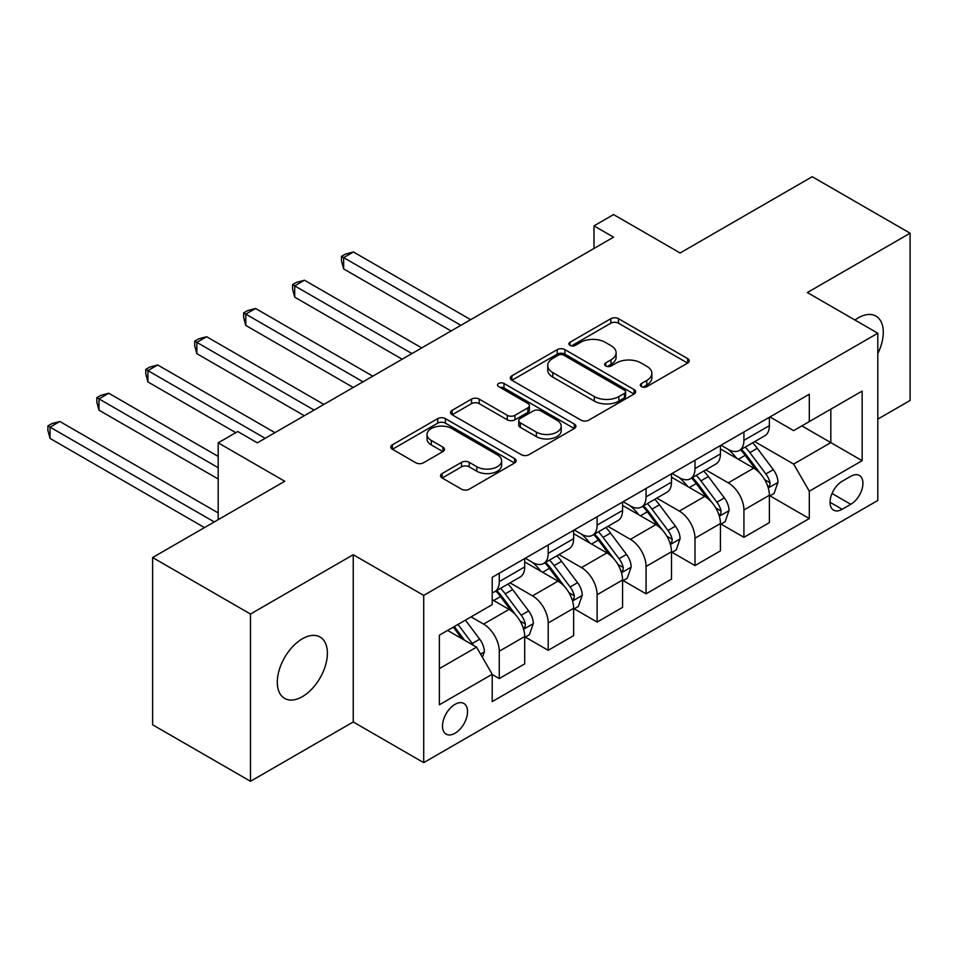 <?xml version="1.0" encoding="UTF-8"?>
<svg xmlns="http://www.w3.org/2000/svg" width="958" height="958" viewBox="0 0 958 958"><rect width="100%" height="100%" fill="white"/><g stroke="black" fill="none" stroke-linecap="round" stroke-linejoin="round"><path stroke-width="1.44" d="M641.465 386.625A3.808 2.191 0 0 0 646.854 386.625L687.676 363.058A5.437 3.137 0 0 0 689.269 360.843A5.437 3.137 0 0 0 687.676 358.615L618.509 318.691A5.437 3.137 0 0 0 610.821 318.691L569.998 342.257A3.808 2.191 0 0 0 568.884 343.814A3.808 2.191 0 0 0 569.998 345.359A3.808 2.191 0 0 0 575.375 345.359L580.668 342.317A17.388 10.035 0 0 1 605.252 342.317L611.012 345.646A17.388 10.035 0 0 1 616.114 352.736A17.388 10.035 0 0 1 611.012 359.837L605.731 362.89A3.808 2.191 0 0 0 604.618 364.447A3.808 2.191 0 0 0 605.731 365.992A3.808 2.191 0 0 0 611.12 365.992L616.401 362.95A17.388 10.035 0 0 1 640.986 362.95L646.758 366.267A17.388 10.035 0 0 1 651.847 373.369A17.388 10.035 0 0 1 646.758 380.47L641.465 383.523A3.808 2.191 0 0 0 640.351 385.068A3.808 2.191 0 0 0 641.465 386.625L641.465 383.523M302.357 696.646A35.434 20.453 120 0 0 325.492 665.427A35.434 20.453 120 0 0 320.068 637.034A35.434 20.453 120 0 0 302.357 638.794A35.434 20.453 120 0 0 279.209 670.013A35.434 20.453 120 0 0 284.634 698.406A35.434 20.453 120 0 0 302.357 696.646M877.803 353.538A35.434 20.453 120 0 0 875.947 316.104A35.434 20.453 120 0 0 858.236 317.852A35.434 20.453 120 0 0 854.931 320.02M455.026 733.265A17.711 10.227 120 0 0 466.594 717.65A17.711 10.227 120 0 0 463.876 703.459A17.711 10.227 120 0 0 455.026 704.334A17.711 10.227 120 0 0 443.446 719.949A17.711 10.227 120 0 0 446.165 734.139A17.711 10.227 120 0 0 455.026 733.265M442.141 473.539A5.437 3.137 0 0 0 440.548 475.755A5.437 3.137 0 0 0 442.141 477.97L461.54 489.179A5.437 3.137 0 0 0 469.228 489.179L514.578 463.001A5.437 3.137 0 0 0 516.158 460.774A5.437 3.137 0 0 0 514.578 458.559L445.41 418.622A5.437 3.137 0 0 0 437.722 418.622L392.385 444.799A5.437 3.137 0 0 0 390.792 447.027A5.437 3.137 0 0 0 392.385 449.242L415.82 462.774A5.437 3.137 0 0 0 423.508 462.774L442.907 451.565A5.437 3.137 0 0 0 444.5 449.35A5.437 3.137 0 0 0 442.907 447.135L431.292 440.429A14.538 8.394 0 0 1 427.029 434.489A14.538 8.394 0 0 1 435.998 426.741A14.538 8.394 0 0 1 451.841 428.549L497.382 454.846A14.538 8.394 0 0 1 501.633 460.774A14.538 8.394 0 0 1 492.663 468.534A14.538 8.394 0 0 1 476.821 466.714L469.228 462.331A5.437 3.137 0 0 0 461.54 462.331L442.141 473.539L442.141 477.97M877.803 419.113L910.1 400.468L910.1 233.213L812.228 176.715L680.12 252.984L613.563 214.568L593.996 225.872L613.563 237.165L257.331 442.836L237.764 431.531L218.184 442.836L218.184 519.679M250.481 614.042L250.481 781.285L353.239 721.961L353.239 554.718L250.481 614.042L152.621 557.532L284.742 481.263L218.184 442.836M353.239 554.718L423.711 595.397L877.803 333.228L877.803 500.471L423.711 762.64L423.711 595.397M910.1 233.213L807.343 292.537L877.803 333.228M581.051 420.179A5.437 3.137 0 0 0 588.727 420.179L634.076 394.001A5.437 3.137 0 0 0 635.669 391.786A5.437 3.137 0 0 0 634.076 389.571L564.909 349.634A5.437 3.137 0 0 0 557.221 349.634L511.883 375.811A5.437 3.137 0 0 0 510.291 378.027A5.437 3.137 0 0 0 511.883 380.254L581.051 420.179M500.148 387.451A3.808 2.191 0 0 1 504.004 387.99L504.004 383.463L574.321 424.059A5.437 3.137 0 0 1 575.914 426.286A5.437 3.137 0 0 1 574.321 428.501L528.984 454.679A5.437 3.137 0 0 1 521.296 454.679L452.128 414.742L452.128 410.311A5.437 3.137 0 0 0 450.535 412.527A5.437 3.137 0 0 0 452.128 414.742M452.128 410.311L471.54 399.103A5.437 3.137 0 0 1 479.216 399.103L507.273 415.305A5.437 3.137 0 0 0 514.961 415.305L527.834 407.869A5.437 3.137 0 0 0 529.415 405.653A5.437 3.137 0 0 0 527.834 403.426L498.627 386.565A3.808 2.191 0 0 1 497.513 385.02A3.808 2.191 0 0 1 499.86 382.984A3.808 2.191 0 0 1 504.004 383.463M250.481 781.285L152.621 724.787L152.621 557.532M850.788 476.294L842.178 481.263A17.16 9.903 120 0 0 830.969 496.388A17.16 9.903 120 0 0 833.604 510.135A17.16 9.903 120 0 0 842.178 509.285L850.788 504.315A17.16 9.903 120 0 0 862.008 489.191A17.16 9.903 120 0 0 859.374 475.443A17.16 9.903 120 0 0 850.788 476.294M769.957 416.958L793.643 430.633L809.294 421.592L809.294 394.241L492.208 577.315L492.208 604.666L439.363 635.178L439.363 704.789L492.208 674.276L492.208 701.615L809.294 518.553L809.294 491.203L793.643 464.079L754.712 441.614M809.294 421.592L862.14 391.08L862.14 460.69L809.294 491.203M353.239 721.961L423.711 762.64M593.996 225.872L593.996 248.469M801.858 425.891L830.825 442.608L830.825 409.162L862.14 391.08M793.643 464.079L830.825 442.608L862.14 460.69M439.363 668.624L476.557 647.153L447.59 630.424M492.208 674.504L499.262 678.563L499.262 651.224A22.142 12.789 -120 0 0 483.598 624.101L471.073 616.868M499.262 678.563L524.709 663.882L524.709 636.531A22.142 12.789 -120 0 0 509.045 609.408L492.208 599.684M525.295 637.094L548.192 650.314L548.192 622.963A22.142 12.789 -120 0 0 532.528 595.852L510.051 582.871M548.192 650.314L573.638 635.621L573.638 608.282A22.142 12.789 -120 0 0 557.975 581.159L524.709 561.951M574.225 608.845L597.121 622.065L597.121 594.714A22.142 12.789 -120 0 0 581.47 567.591L558.981 554.61M597.121 622.065L622.568 607.372L622.568 580.021A22.142 12.789 -120 0 0 606.905 552.91L573.638 533.69M623.155 580.596L646.063 593.816L646.063 566.465A22.142 12.789 -120 0 0 630.4 539.342L607.911 526.361M646.063 593.816L671.498 579.123L671.498 551.772A22.142 12.789 -120 0 0 655.847 524.649L622.568 505.441M672.085 552.347L694.993 565.567L694.993 538.216A22.142 12.789 -120 0 0 679.33 511.093L656.853 498.112M694.993 565.567L720.44 550.874L720.44 523.523A22.142 12.789 -120 0 0 704.777 496.4L671.498 477.192M721.027 524.086L743.923 537.306L743.923 509.967A22.142 12.789 -120 0 0 728.26 482.844L705.783 469.863M743.923 537.306L769.37 522.625L769.37 495.274A22.142 12.789 -120 0 0 753.707 468.151L720.44 448.943M721.027 445.207L728.26 449.398A22.142 12.789 -120 0 0 739.337 450.488A22.142 12.789 -120 0 0 743.923 440.357L743.923 431.986M672.085 473.468L679.33 477.647A22.142 12.789 -120 0 0 690.407 478.737A22.142 12.789 -120 0 0 694.993 468.606L694.993 460.235M623.155 501.717L630.4 505.896A22.142 12.789 -120 0 0 641.477 506.998A22.142 12.789 -120 0 0 646.063 496.855L646.063 488.496M574.225 529.966L581.47 534.145A22.142 12.789 -120 0 0 592.535 535.247A22.142 12.789 -120 0 0 597.121 525.104L597.121 516.745M525.295 558.215L532.528 562.394A22.142 12.789 -120 0 0 543.605 563.496A22.142 12.789 -120 0 0 548.192 553.353L548.192 544.994M769.957 495.837L809.294 518.553M739.337 450.488L764.783 435.794A22.142 12.789 -120 0 0 769.37 425.663L769.37 417.293M690.407 478.737L715.854 464.055A22.142 12.789 -120 0 0 720.44 453.912L720.44 445.554M641.477 506.998L666.912 492.304A22.142 12.789 -120 0 0 671.498 482.161L671.498 473.803M592.535 535.247L617.982 520.553A22.142 12.789 -120 0 0 622.568 510.41L622.568 502.052M543.605 563.496L569.052 548.802A22.142 12.789 -120 0 0 573.638 538.671L573.638 530.301M492.208 592.643A22.142 12.789 -120 0 0 494.675 591.745L520.122 577.051A22.142 12.789 -120 0 0 524.709 566.92L524.709 558.55M494.675 591.745A22.142 12.789 -120 0 0 499.262 581.614L499.262 573.243M476.557 647.153L492.208 674.276M642.986 387.164L646.758 384.996A17.388 10.035 0 0 0 651.847 377.895L651.847 373.369M616.114 352.736L616.114 357.262A17.388 10.035 0 0 1 611.012 364.363L607.252 366.531M687.605 363.094L618.509 323.205A5.437 3.137 0 0 0 610.821 323.205L571.519 345.898M634.004 394.049L564.909 354.149A5.437 3.137 0 0 0 557.221 354.149L511.955 380.29M624.472 393.343A3.808 2.191 0 0 0 625.586 391.786A3.808 2.191 0 0 0 624.472 390.229L563.759 355.179A3.808 2.191 0 0 0 558.37 355.179L552.802 358.4A17.388 10.035 0 0 0 547.713 365.501A17.388 10.035 0 0 0 552.802 372.59L594.307 396.552A17.388 10.035 0 0 0 618.892 396.552L624.472 393.343L624.472 397.857A3.808 2.191 0 0 0 625.586 396.301L625.586 391.786M547.713 365.501L547.713 370.016A17.388 10.035 0 0 0 552.802 377.117L552.802 372.59M624.472 397.857L618.892 401.079A17.388 10.035 0 0 1 594.307 401.079L552.802 377.117M452.2 414.79L471.54 403.629L471.54 399.103M529.415 405.653L529.415 410.168A5.437 3.137 0 0 1 527.834 412.383L514.961 419.82A5.437 3.137 0 0 1 507.273 419.82L479.216 403.629A5.437 3.137 0 0 0 471.54 403.629M504.004 387.99L574.249 428.537M536.372 432.106A14.538 8.394 0 0 0 552.215 433.926A14.538 8.394 0 0 0 561.196 426.166A14.538 8.394 0 0 0 556.933 420.239L540.899 410.97A5.437 3.137 0 0 0 533.211 410.97L520.338 418.406A5.437 3.137 0 0 0 518.745 420.622A5.437 3.137 0 0 0 520.338 422.837L536.372 432.106L536.372 436.62A14.538 8.394 0 0 0 552.215 438.441A14.538 8.394 0 0 0 561.196 430.693L561.196 426.166M518.745 420.622L518.745 425.148A5.437 3.137 0 0 0 520.338 427.364L520.338 422.837M536.372 436.62L520.338 427.364M501.633 460.774L501.633 465.301A14.538 8.394 0 0 1 492.663 473.048A14.538 8.394 0 0 1 476.821 471.228L469.228 466.845A5.437 3.137 0 0 0 461.54 466.845L442.213 478.018M427.029 434.489L427.029 439.004A14.538 8.394 0 0 0 431.292 444.943L431.292 440.429M442.836 451.613L431.292 444.943M514.494 463.037L445.41 423.149A5.437 3.137 0 0 0 437.722 423.149L392.457 449.278M769.37 496.172L774.064 493.466L777.98 482.161A14.669 8.466 -120 0 0 773.298 469.671L757.299 448.32A42.356 24.453 -120 0 0 752.677 442.788M736.774 458.379A42.356 24.453 -120 0 0 728.104 449.302M768.029 487.191L769.741 485.347L770.064 482.784A14.669 8.466 -120 0 0 765.861 473.971L749.863 452.619A42.356 24.453 -120 0 0 745.24 447.075M741.3 449.35A35.159 20.298 60 0 1 747.072 455.912L760.604 473.982M470.677 319.661L353.442 251.978L343.647 257.618L343.647 268.923L451.11 330.965M740.546 449.793A42.356 24.453 60 0 1 745.168 455.325L755.802 469.516M343.647 268.923L341.503 260.899L341.503 256.385L460.894 325.313M341.503 256.385L345.407 254.121L353.442 251.978M720.44 524.433L725.134 521.715L729.05 510.41A14.669 8.466 -120 0 0 724.368 497.921L708.369 476.569A42.356 24.453 -120 0 0 703.747 471.037M687.844 486.628A42.356 24.453 -120 0 0 679.174 477.551M719.099 515.44L720.799 513.596L721.123 511.045A14.669 8.466 -120 0 0 716.931 502.22L700.933 480.868A42.356 24.453 -120 0 0 696.31 475.336M692.371 477.611A35.159 20.298 60 0 1 698.143 484.161L711.674 502.231M421.748 347.91L304.5 280.227L294.717 285.879L294.717 297.172L402.168 359.214M691.616 478.042A42.356 24.453 60 0 1 696.238 483.574L706.872 497.777M294.717 297.172L292.561 289.148L292.561 284.634L411.964 353.562M292.561 284.634L296.477 282.37L304.5 280.227M671.498 552.682L676.204 549.964L680.108 538.671A14.669 8.466 -120 0 0 675.426 526.17L659.439 504.818A42.356 24.453 -120 0 0 654.817 499.286M638.902 514.877A42.356 24.453 -120 0 0 630.232 505.8M670.169 543.689L671.869 541.857L672.193 539.294A14.669 8.466 -120 0 0 667.989 530.469L652.003 509.117A42.356 24.453 -120 0 0 647.38 503.585M643.441 505.86A35.159 20.298 60 0 1 649.213 512.422L662.744 530.492M372.818 376.171L255.57 308.476L245.787 314.128L245.787 325.433L353.239 387.463M642.674 506.291A42.356 24.453 60 0 1 647.297 511.823L657.93 526.026M245.787 325.433L243.631 317.409L243.631 312.883L363.022 381.811M243.631 312.883L247.547 310.62L255.57 308.476M622.568 580.931L627.262 578.225L631.178 566.92A14.669 8.466 -120 0 0 626.496 554.431L610.497 533.067A42.356 24.453 -120 0 0 605.887 527.535M589.972 543.126A42.356 24.453 -120 0 0 581.302 534.049M621.227 571.95L622.94 570.106L623.263 567.543A14.669 8.466 -120 0 0 619.06 558.718L603.061 537.366A42.356 24.453 -120 0 0 598.439 531.834M594.499 534.109A35.159 20.298 60 0 1 600.271 540.671L613.815 558.742M323.876 404.42L206.641 336.725L196.857 342.377L196.857 353.682L304.309 415.712M593.744 534.54A42.356 24.453 60 0 1 598.367 540.084L609.001 554.275M196.857 353.682L194.702 345.658L194.702 341.132L314.092 410.072M194.702 341.132L198.617 338.881L206.641 336.725M573.638 609.18L578.333 606.474L582.248 595.169A14.669 8.466 -120 0 0 577.566 582.68L561.568 561.328A42.356 24.453 -120 0 0 556.945 555.796M541.042 571.375A42.356 24.453 -120 0 0 532.373 562.298M572.297 600.199L574.01 598.355L574.321 595.792A14.669 8.466 -120 0 0 570.13 586.967L554.131 565.615A42.356 24.453 -120 0 0 549.509 560.083M545.569 562.358A35.159 20.298 60 0 1 551.341 568.92L564.873 586.991M274.946 432.669L157.711 364.974L147.915 370.626L147.915 381.931L235.8 432.669M544.815 562.801A42.356 24.453 60 0 1 549.437 568.334L560.071 582.524M147.915 381.931L145.772 373.907L145.772 369.381L265.162 438.321M145.772 369.381L149.676 367.13L157.711 364.974M524.709 637.429L529.403 634.723L533.319 623.418A14.669 8.466 -120 0 0 528.636 610.929L512.638 589.577A42.356 24.453 -120 0 0 508.015 584.045M523.367 628.448L525.068 626.604L525.391 624.041A14.669 8.466 -120 0 0 521.2 615.216L505.201 593.864A42.356 24.453 -120 0 0 500.579 588.332M496.639 590.607A35.159 20.298 60 0 1 502.411 597.169L515.943 615.24M218.184 456.403L108.769 393.235L98.985 398.875L98.985 410.18L218.184 479M495.885 591.05A42.356 24.453 60 0 1 500.507 596.583L511.141 610.773M98.985 410.18L96.83 402.156L96.83 397.642L218.184 467.696M96.83 397.642L100.746 395.379L108.769 393.235M482.425 657.32L484.377 651.668A14.669 8.466 -120 0 0 479.695 639.178L465.42 620.125M218.184 512.901L59.839 421.484L50.055 427.136L50.055 438.429L204.485 527.595M473.599 645.441A14.669 8.466 -120 0 0 472.258 643.477L457.984 624.424M454.308 626.544L464.57 640.231M453.29 627.131L461.984 638.746M50.055 438.429L47.9 430.405L47.9 425.891L214.269 521.942M47.9 425.891L51.816 423.628L59.839 421.484M483.598 624.101L509.045 609.408M532.528 595.852L557.975 581.159M581.47 567.591L606.905 552.91M630.4 539.342L655.847 524.649M679.33 511.093L704.777 496.4M728.26 482.844L753.707 468.151M743.923 440.357L769.37 425.663M743.923 509.967L769.37 495.274M694.993 538.216L720.44 523.523M694.993 468.606L720.44 453.912M646.063 566.465L671.498 551.772M646.063 496.855L671.498 482.161M597.121 594.714L622.568 580.021M597.121 525.104L622.568 510.41M548.192 622.963L573.638 608.282M548.192 553.353L573.638 538.671M499.262 651.224L524.709 636.531M499.262 581.614L524.709 566.92M832.023 493.478L850.788 504.315M830.047 502.279L842.178 509.285M646.758 384.996L646.758 380.47M605.731 365.992L605.731 362.89M611.012 364.363L611.012 359.837M569.998 345.359L569.998 342.257M610.821 323.205L610.821 318.691M618.509 323.205L618.509 318.691M687.676 363.058L687.676 358.615M511.883 380.254L511.883 375.811M557.221 354.149L557.221 349.634M564.909 354.149L564.909 349.634M634.076 394.001L634.076 389.571M594.307 401.079L594.307 396.552M618.892 401.079L618.892 396.552M479.216 403.629L479.216 399.103M507.273 419.82L507.273 415.305M514.961 419.82L514.961 415.305M527.834 412.383L527.834 407.869M574.321 428.501L574.321 424.059M461.54 466.845L461.54 462.331M469.228 466.845L469.228 462.331M476.821 471.228L476.821 466.714M442.907 451.565L442.907 447.135M392.385 449.242L392.385 444.799M437.722 423.149L437.722 418.622M445.41 423.149L445.41 418.622M514.578 463.001L514.578 458.559M768.268 487.993L777.884 482.449M749.863 452.619L757.299 448.32M738.331 459.277L745.168 455.325M765.861 473.971L773.298 469.671M764.7 479.695L770.064 482.784M719.338 516.242L728.954 510.698M700.933 480.868L708.369 476.569M689.401 487.526L696.238 483.574M716.931 502.22L724.368 497.921M715.77 507.944L721.123 511.045M670.408 544.503L680.012 538.947M652.003 509.117L659.439 504.818M640.459 515.775L647.297 511.823M667.989 530.469L675.426 526.17M666.828 536.193L672.193 539.294M621.479 572.752L631.082 567.196M603.061 537.366L610.497 533.067M591.529 544.024L598.367 540.084M619.06 558.718L626.496 554.431M617.898 564.442L623.263 567.543M572.537 601.001L582.153 595.457M554.131 565.615L561.568 561.328M542.599 572.273L549.437 568.334M570.13 586.967L577.566 582.68M568.968 592.703L574.321 595.792M523.607 629.25L533.223 623.706M505.201 593.864L512.638 589.577M493.669 600.534L500.507 596.583M521.2 615.216L528.636 610.929M520.026 620.952L525.391 624.041M480.569 654.098L484.281 651.955M472.258 643.477L479.695 639.178"/></g></svg>
